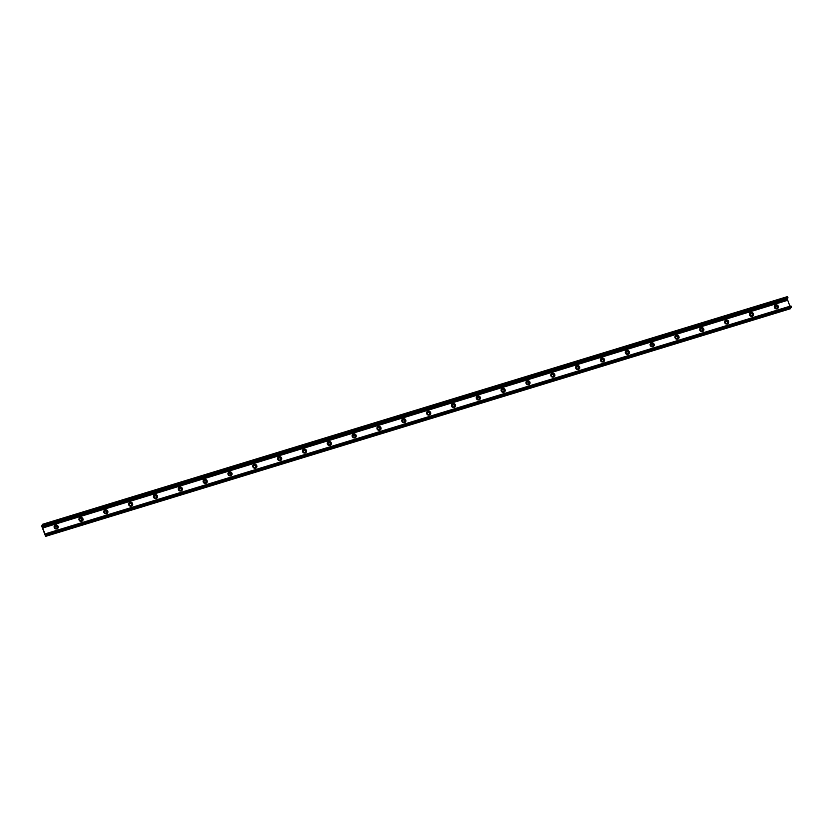 <?xml version="1.0" encoding="UTF-8"?>
<svg xmlns="http://www.w3.org/2000/svg" width="833" height="833" viewBox="0 0 833 833"><rect width="100%" height="100%" fill="white"/><g stroke="black" fill="none" stroke-linecap="round" stroke-linejoin="round"><path stroke-width="1.25" d="M777.085 307.731A1.104 1.041 31.2 0 0 776.231 306.127A1.104 1.041 31.2 0 0 775.2 306.586M777.179 306.815A1.104 1.041 31.2 0 0 775.211 306.554A1.104 1.041 31.2 0 0 775.617 308.023A1.104 1.041 31.2 0 0 777.179 306.815M778.272 306.263A2.093 1.978 -148.8 0 1 775.971 308.814A2.093 1.978 -148.8 0 1 774.742 305.482A2.093 1.978 -148.8 0 1 778.272 306.263M752.251 315.322A1.104 1.041 31.2 0 0 751.408 313.718A1.104 1.041 31.2 0 0 750.366 314.176M752.355 314.405A1.104 1.041 31.2 0 0 750.377 314.145A1.104 1.041 31.2 0 0 750.783 315.613A1.104 1.041 31.2 0 0 752.355 314.405M753.438 313.854A2.093 1.978 -148.8 0 1 751.137 316.405A2.093 1.978 -148.8 0 1 749.908 313.073A2.093 1.978 -148.8 0 1 753.438 313.854M727.428 322.912A1.104 1.041 31.2 0 0 726.574 321.309A1.104 1.041 31.2 0 0 725.949 323.204A1.104 1.041 31.2 0 0 727.521 321.996A1.104 1.041 31.2 0 0 725.543 321.736M728.604 321.444A2.093 1.978 -148.8 0 1 726.303 323.995A2.093 1.978 -148.8 0 1 725.074 320.663A2.093 1.978 -148.8 0 1 728.604 321.444M702.594 330.503A1.104 1.041 31.2 0 0 701.74 328.9A1.104 1.041 31.2 0 0 701.115 330.795A1.104 1.041 31.2 0 0 702.688 329.587A1.104 1.041 31.2 0 0 700.709 329.327M703.77 329.035A2.093 1.978 -148.8 0 1 701.469 331.586A2.093 1.978 -148.8 0 1 700.241 328.254A2.093 1.978 -148.8 0 1 703.77 329.035M677.76 338.094A1.104 1.041 31.2 0 0 676.906 336.49A1.104 1.041 31.2 0 0 675.865 336.949M677.854 337.178A1.104 1.041 31.2 0 0 675.886 336.917A1.104 1.041 31.2 0 0 676.281 338.385A1.104 1.041 31.2 0 0 677.854 337.178M678.937 336.626A2.093 1.978 -148.8 0 1 676.635 339.177A2.093 1.978 -148.8 0 1 675.417 335.845A2.093 1.978 -148.8 0 1 678.937 336.626M652.926 345.685A1.104 1.041 31.2 0 0 652.072 344.081A1.104 1.041 31.2 0 0 651.031 344.539M653.02 344.768A1.104 1.041 31.2 0 0 651.052 344.508A1.104 1.041 31.2 0 0 651.448 345.976A1.104 1.041 31.2 0 0 653.02 344.768M654.103 344.216A2.093 1.978 -148.8 0 1 651.802 346.767A2.093 1.978 -148.8 0 1 650.583 343.435A2.093 1.978 -148.8 0 1 654.103 344.216M628.092 353.275A1.104 1.041 31.2 0 0 627.239 351.672A1.104 1.041 31.2 0 0 626.197 352.13M628.186 352.359A1.104 1.041 31.2 0 0 626.218 352.099A1.104 1.041 31.2 0 0 626.614 353.567A1.104 1.041 31.2 0 0 628.186 352.359M629.269 351.807A2.093 1.978 -148.8 0 1 626.968 354.358A2.093 1.978 -148.8 0 1 625.75 351.026A2.093 1.978 -148.8 0 1 629.269 351.807M603.259 360.866A1.104 1.041 31.2 0 0 602.405 359.262A1.104 1.041 31.2 0 0 601.79 361.158A1.104 1.041 31.2 0 0 603.352 359.95A1.104 1.041 31.2 0 0 601.384 359.689M604.435 359.398A2.093 1.978 -148.8 0 1 602.134 361.949A2.093 1.978 -148.8 0 1 600.916 358.617A2.093 1.978 -148.8 0 1 604.435 359.398M578.425 368.457A1.104 1.041 31.2 0 0 577.571 366.853A1.104 1.041 31.2 0 0 576.957 368.748A1.104 1.041 31.2 0 0 578.519 367.54A1.104 1.041 31.2 0 0 576.551 367.28M579.601 366.989A2.093 1.978 -148.8 0 1 577.311 369.54A2.093 1.978 -148.8 0 1 576.082 366.208A2.093 1.978 -148.8 0 1 579.601 366.989M553.591 376.047A1.104 1.041 31.2 0 0 552.737 374.444A1.104 1.041 31.2 0 0 551.706 374.902M553.685 375.131A1.104 1.041 31.2 0 0 551.717 374.871A1.104 1.041 31.2 0 0 552.123 376.339A1.104 1.041 31.2 0 0 553.685 375.131M554.768 374.579A2.093 1.978 -148.8 0 1 552.477 377.13A2.093 1.978 -148.8 0 1 551.248 373.798A2.093 1.978 -148.8 0 1 554.768 374.579M528.757 383.638A1.104 1.041 31.2 0 0 527.903 382.035A1.104 1.041 31.2 0 0 526.873 382.493M528.851 382.722A1.104 1.041 31.2 0 0 526.883 382.462A1.104 1.041 31.2 0 0 527.289 383.93A1.104 1.041 31.2 0 0 528.851 382.722M529.934 382.17A2.093 1.978 -148.8 0 1 527.643 384.721A2.093 1.978 -148.8 0 1 526.414 381.389A2.093 1.978 -148.8 0 1 529.934 382.17M503.923 391.229A1.104 1.041 31.2 0 0 503.07 389.625A1.104 1.041 31.2 0 0 502.039 390.083M504.017 390.313A1.104 1.041 31.2 0 0 502.049 390.052A1.104 1.041 31.2 0 0 502.455 391.52A1.104 1.041 31.2 0 0 504.017 390.313M505.1 389.761A2.093 1.978 -148.8 0 1 502.809 392.312A2.093 1.978 -148.8 0 1 501.581 388.98A2.093 1.978 -148.8 0 1 505.1 389.761M479.09 398.82A1.104 1.041 31.2 0 0 478.246 397.216A1.104 1.041 31.2 0 0 477.621 399.111A1.104 1.041 31.2 0 0 479.183 397.903A1.104 1.041 31.2 0 0 477.215 397.643M480.277 397.351A2.093 1.978 -148.8 0 1 477.975 399.902A2.093 1.978 -148.8 0 1 476.747 396.57A2.093 1.978 -148.8 0 1 480.277 397.351M454.256 406.41A1.104 1.041 31.2 0 0 453.412 404.807A1.104 1.041 31.2 0 0 452.788 406.702A1.104 1.041 31.2 0 0 454.36 405.494A1.104 1.041 31.2 0 0 452.381 405.234M455.443 404.942A2.093 1.978 -148.8 0 1 453.142 407.493A2.093 1.978 -148.8 0 1 451.913 404.161A2.093 1.978 -148.8 0 1 455.443 404.942M429.432 414.001A1.104 1.041 31.2 0 0 428.579 412.397A1.104 1.041 31.2 0 0 427.537 412.856M429.526 413.085A1.104 1.041 31.2 0 0 427.548 412.824A1.104 1.041 31.2 0 0 427.954 414.293A1.104 1.041 31.2 0 0 429.526 413.085M430.609 412.533A2.093 1.978 -148.8 0 1 428.308 415.084A2.093 1.978 -148.8 0 1 427.079 411.752A2.093 1.978 -148.8 0 1 430.609 412.533M404.599 421.592A1.104 1.041 31.2 0 0 403.745 419.988A1.104 1.041 31.2 0 0 402.703 420.446M404.692 420.675A1.104 1.041 31.2 0 0 402.714 420.415A1.104 1.041 31.2 0 0 403.12 421.883A1.104 1.041 31.2 0 0 404.692 420.675M405.775 420.124A2.093 1.978 -148.8 0 1 403.474 422.675A2.093 1.978 -148.8 0 1 402.245 419.343A2.093 1.978 -148.8 0 1 405.775 420.124M379.765 429.182A1.104 1.041 31.2 0 0 378.911 427.579A1.104 1.041 31.2 0 0 377.87 428.037M379.858 428.266A1.104 1.041 31.2 0 0 377.89 428.006A1.104 1.041 31.2 0 0 378.286 429.474A1.104 1.041 31.2 0 0 379.858 428.266M380.941 427.714A2.093 1.978 -148.8 0 1 378.64 430.265A2.093 1.978 -148.8 0 1 377.422 426.933A2.093 1.978 -148.8 0 1 380.941 427.714M354.931 436.773A1.104 1.041 31.2 0 0 354.077 435.17A1.104 1.041 31.2 0 0 353.452 437.065A1.104 1.041 31.2 0 0 355.025 435.857A1.104 1.041 31.2 0 0 353.057 435.597M356.108 435.305A2.093 1.978 -148.8 0 1 353.806 437.856A2.093 1.978 -148.8 0 1 352.588 434.524A2.093 1.978 -148.8 0 1 356.108 435.305M330.097 444.364A1.104 1.041 31.2 0 0 329.243 442.76A1.104 1.041 31.2 0 0 328.629 444.655A1.104 1.041 31.2 0 0 330.191 443.448A1.104 1.041 31.2 0 0 328.223 443.187M331.274 442.896A2.093 1.978 -148.8 0 1 328.973 445.447A2.093 1.978 -148.8 0 1 327.754 442.115A2.093 1.978 -148.8 0 1 331.274 442.896M305.263 451.955A1.104 1.041 31.2 0 0 304.409 450.351A1.104 1.041 31.2 0 0 303.368 450.809M305.357 451.038A1.104 1.041 31.2 0 0 303.389 450.778A1.104 1.041 31.2 0 0 303.795 452.246A1.104 1.041 31.2 0 0 305.357 451.038M306.44 450.486A2.093 1.978 -148.8 0 1 304.139 453.037A2.093 1.978 -148.8 0 1 302.92 449.705A2.093 1.978 -148.8 0 1 306.44 450.486M280.429 459.545A1.104 1.041 31.2 0 0 279.576 457.942A1.104 1.041 31.2 0 0 278.534 458.4M280.523 458.629A1.104 1.041 31.2 0 0 278.555 458.369A1.104 1.041 31.2 0 0 278.961 459.837A1.104 1.041 31.2 0 0 280.523 458.629M281.606 458.077A2.093 1.978 -148.8 0 1 279.315 460.628A2.093 1.978 -148.8 0 1 278.087 457.296A2.093 1.978 -148.8 0 1 281.606 458.077M255.596 467.136A1.104 1.041 31.2 0 0 254.742 465.532A1.104 1.041 31.2 0 0 253.711 465.991M255.689 466.22A1.104 1.041 31.2 0 0 253.721 465.959A1.104 1.041 31.2 0 0 254.127 467.428A1.104 1.041 31.2 0 0 255.689 466.22M256.772 465.668A2.093 1.978 -148.8 0 1 254.482 468.219A2.093 1.978 -148.8 0 1 253.253 464.887A2.093 1.978 -148.8 0 1 256.772 465.668M230.762 474.727A1.104 1.041 31.2 0 0 229.908 473.123A1.104 1.041 31.2 0 0 229.294 475.018A1.104 1.041 31.2 0 0 230.856 473.81A1.104 1.041 31.2 0 0 228.888 473.55M231.938 473.259A2.093 1.978 -148.8 0 1 229.648 475.81A2.093 1.978 -148.8 0 1 228.419 472.478A2.093 1.978 -148.8 0 1 231.938 473.259M205.928 482.317A1.104 1.041 31.2 0 0 205.074 480.714A1.104 1.041 31.2 0 0 204.46 482.609A1.104 1.041 31.2 0 0 206.022 481.401A1.104 1.041 31.2 0 0 204.054 481.141M207.105 480.849A2.093 1.978 -148.8 0 1 204.814 483.4A2.093 1.978 -148.8 0 1 203.585 480.068A2.093 1.978 -148.8 0 1 207.105 480.849M181.094 489.908A1.104 1.041 31.2 0 0 180.251 488.305A1.104 1.041 31.2 0 0 179.21 488.763M181.188 488.992A1.104 1.041 31.2 0 0 179.22 488.732A1.104 1.041 31.2 0 0 179.626 490.2A1.104 1.041 31.2 0 0 181.188 488.992M182.281 488.44A2.093 1.978 -148.8 0 1 179.98 490.991A2.093 1.978 -148.8 0 1 178.751 487.659A2.093 1.978 -148.8 0 1 182.281 488.44M156.26 497.499A1.104 1.041 31.2 0 0 155.417 495.895A1.104 1.041 31.2 0 0 154.376 496.353M156.365 496.583A1.104 1.041 31.2 0 0 154.386 496.322A1.104 1.041 31.2 0 0 154.792 497.79A1.104 1.041 31.2 0 0 156.365 496.583M157.447 496.031A2.093 1.978 -148.8 0 1 155.146 498.582A2.093 1.978 -148.8 0 1 153.918 495.25A2.093 1.978 -148.8 0 1 157.447 496.031M131.437 505.09A1.104 1.041 31.2 0 0 130.583 503.486A1.104 1.041 31.2 0 0 129.958 505.381A1.104 1.041 31.2 0 0 131.531 504.173A1.104 1.041 31.2 0 0 129.552 503.913M132.614 503.621A2.093 1.978 -148.8 0 1 130.312 506.172A2.093 1.978 -148.8 0 1 129.084 502.84A2.093 1.978 -148.8 0 1 132.614 503.621M106.614 512.649A1.104 1.041 31.2 0 0 105.76 511.025A1.104 1.041 31.2 0 0 105.125 512.972A1.104 1.041 31.2 0 0 106.666 511.816A1.104 1.041 31.2 0 0 104.708 511.524M107.78 511.212A2.093 1.978 -148.8 0 1 105.479 513.763A2.093 1.978 -148.8 0 1 104.26 510.431A2.093 1.978 -148.8 0 1 107.78 511.212M81.78 520.24A1.104 1.041 31.2 0 0 80.926 518.615A1.104 1.041 31.2 0 0 80.291 520.563A1.104 1.041 31.2 0 0 81.832 519.407A1.104 1.041 31.2 0 0 79.874 519.115M82.946 518.803A2.093 1.978 -148.8 0 1 80.645 521.354A2.093 1.978 -148.8 0 1 79.427 518.022A2.093 1.978 -148.8 0 1 82.946 518.803M56.936 527.862A1.104 1.041 31.2 0 0 56.082 526.258A1.104 1.041 31.2 0 0 55.04 526.706M57.029 526.945A1.104 1.041 31.2 0 0 55.061 526.685A1.104 1.041 31.2 0 0 55.457 528.153A1.104 1.041 31.2 0 0 57.029 526.945M58.112 526.394A2.093 1.978 -148.8 0 1 55.811 528.945A2.093 1.978 -148.8 0 1 54.593 525.613A2.093 1.978 -148.8 0 1 58.112 526.394M789.913 306.242L787.716 300.265L42.733 527.987L45.003 534.161L45.877 534.661L45.93 533.651L46.252 534.328L45.586 536.379L790.579 308.668L791.069 306.159L46.023 533.734M42.733 527.987L787.622 300.005L787.487 298.068M45.586 536.379L41.723 526.123L42.431 524.332L42.91 525.238L42.629 527.726M42.972 525.623L787.935 297.933L787.726 297.069L42.473 524.342M46.367 535.13L791.35 307.408M45.607 536.369L790.6 308.647M46.252 534.328L791.235 306.606M46.086 533.88L791.069 306.159M45.003 534.161L45.909 533.88M42.514 527.393L787.497 299.672M42.4 526.591L787.383 298.87M42.525 526.394L787.508 298.672M42.535 526.279L787.518 298.558M42.91 525.238L787.893 297.516M42.743 524.79L787.726 297.069M45.93 533.651L790.913 305.93M42.952 525.654L787.935 297.933M42.431 524.332L787.424 296.621"/></g></svg>
